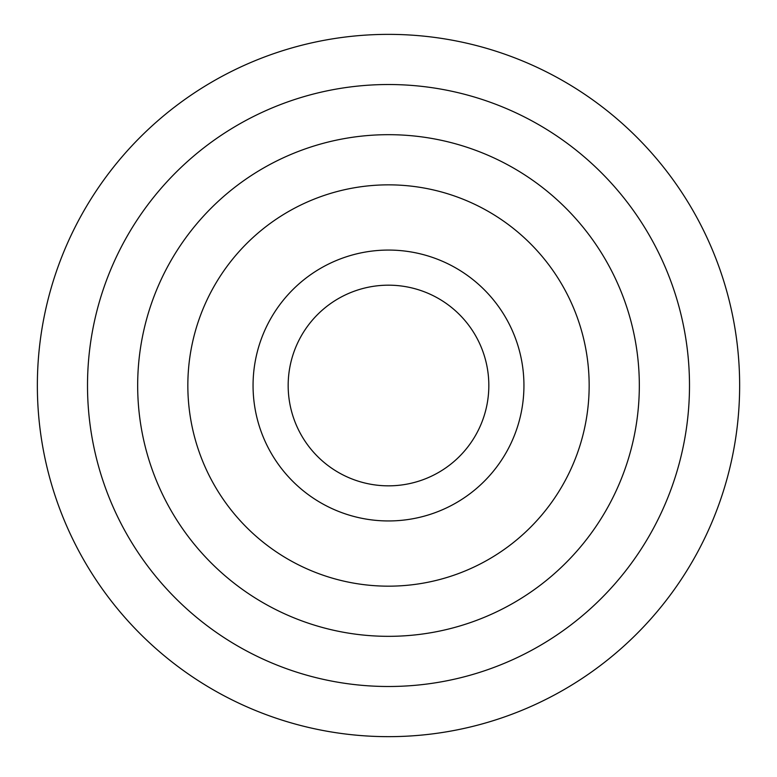 <?xml version="1.0" encoding="UTF-8"?>
<svg xmlns="http://www.w3.org/2000/svg" width="777" height="777" viewBox="0 0 777 777"><rect width="100%" height="100%" fill="white"/><g stroke="black" fill="none" stroke-linecap="round" stroke-linejoin="round"><path stroke-width="1.17" d="M388.5 636.334A250.816 250.816 0 0 0 605.72 260.101A250.816 250.816 0 0 0 171.28 260.101A250.816 250.816 0 0 0 388.5 636.334M388.5 520.949A135.441 135.441 0 0 0 505.798 317.793A135.441 135.441 0 0 0 271.202 317.793A135.441 135.441 0 0 0 388.5 520.949M388.5 485.839A100.33 100.33 0 0 0 475.388 335.343A100.33 100.33 0 0 0 301.612 335.343A100.33 100.33 0 0 0 388.5 485.839M388.5 736.654A351.146 351.146 0 0 0 692.598 209.936A351.146 351.146 0 0 0 84.402 209.936A351.146 351.146 0 0 0 388.5 736.654M388.5 586.169A200.66 200.66 0 0 0 562.276 285.178A200.66 200.66 0 0 0 214.724 285.178A200.66 200.66 0 0 0 388.5 586.169M388.5 686.499A300.981 300.981 0 0 0 649.164 235.023A300.981 300.981 0 0 0 127.836 235.023A300.981 300.981 0 0 0 388.5 686.499"/></g></svg>
